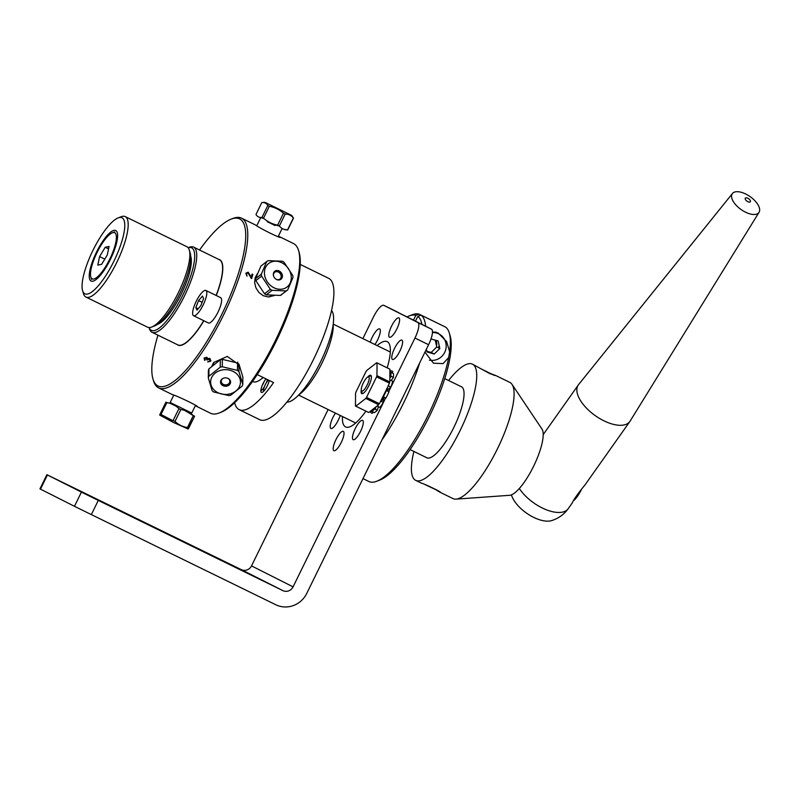 <?xml version="1.0" encoding="UTF-8"?>
<svg xmlns="http://www.w3.org/2000/svg" width="799" height="799" viewBox="0 0 799 799"><rect width="100%" height="100%" fill="white"/><g stroke="black" fill="none" stroke-linecap="round" stroke-linejoin="round"><path stroke-width="1.2" d="M239.001 365.143L237.683 364.504M252.524 381.423A47.451 13.233 -64 0 0 263.161 377.498M257.208 374.581L273.558 382.571A78.652 21.943 116 0 1 239.161 409.647A78.652 21.943 116 0 1 234.626 402.676M266.007 378.886A8.559 2.387 -64 0 0 260.963 389.562A8.559 2.387 -64 0 0 263.93 391.011A8.559 2.387 -64 0 0 269.253 380.464M300.254 264.429L328.719 278.342A78.652 21.943 116 0 1 313.897 358.631A78.652 21.943 116 0 1 259.655 419.665L239.161 409.647M264.389 386.696A8.559 2.387 116 0 1 262.252 389.702A8.559 2.387 116 0 1 260.834 390.961M267.415 379.575A8.559 2.387 116 0 1 266.397 382.661M262.172 385.567A6.572 1.838 -64 0 0 264.179 381.523M331.575 310.561A51.306 14.312 116 0 1 320.559 361.887A51.306 14.312 116 0 1 286.831 402.117M333.193 324.564A43.406 12.105 116 0 1 322.177 362.686A43.406 12.105 116 0 1 298.876 394.796M263.74 391.21A6.572 1.838 116 0 1 264.749 385.817A6.572 1.838 116 0 1 268.494 380.094M204.564 290.516A14.052 3.925 -64 0 0 195.316 303.28A14.052 3.925 -64 0 0 193.548 315.715A14.052 3.925 -64 0 0 203.246 304.809A14.052 3.925 -64 0 0 205.892 290.466A14.052 3.925 -64 0 0 204.564 290.516M195.845 307.615L198.571 300.574L202.447 296.049L203.595 298.566L200.869 305.608L196.993 310.132L195.845 307.615L198.182 308.754M193.548 315.715L208.359 322.956A14.052 3.925 -64 0 0 218.047 312.049A14.052 3.925 -64 0 0 220.704 297.697L205.892 290.466M198.571 300.574L202.147 302.312M432.479 331.945L438.132 333.003L446.641 341.592L449.627 351.74L448.668 357.543A86.232 24.06 116 0 1 376.818 481.228A86.232 24.06 116 0 1 368.908 481.497L362.996 478.611M425.617 326.212A86.232 24.06 -64 0 0 421.063 315.136L445.662 327.161A86.232 24.06 116 0 1 449.278 332.943A86.232 24.06 116 0 1 449.627 351.74M421.063 315.136L417.827 316.324L415.49 321.098M438.252 347.715L439.22 345.727M413.502 320.099L415.84 315.325L419.085 314.137L443.685 326.192M376.818 481.228L379.825 480.049A83.745 23.361 -64 0 0 429.902 415.32A83.745 23.361 -64 0 0 450.197 336.049L449.278 332.943M417.827 316.324A83.745 23.361 116 0 1 421.872 324.314M404.184 394.526A83.745 23.361 116 0 1 397.423 408.329M407.12 316.873A83.745 23.361 116 0 1 409.118 315.975A83.745 23.361 116 0 1 415.84 315.325M419.085 314.137A86.232 24.06 -64 0 0 412.124 314.796L409.118 315.975M381.962 439.889A86.232 24.06 -64 0 0 419.665 362.916M437.772 333.353A14.522 13.953 116.8 0 0 436.454 332.304M448.668 357.543L443.075 363.625L433.458 363.185L424.938 352.169M429.842 352.768A8.729 8.38 116.8 0 0 431.021 352.419M436.534 345.977A8.729 8.38 116.8 0 0 435.934 340.344M429.383 360.119A14.052 13.493 116.8 0 0 435.645 359.94A14.052 13.493 116.8 0 0 446.072 347.795A14.052 13.493 116.8 0 0 438.901 333.922A14.052 13.493 116.8 0 0 432.459 332.544M430.991 338.956L438.152 340.973L439.849 348.524L434.266 354.017L426.986 351.969L426.366 349.233M434.266 354.017L431.17 352.459L436.753 346.966L435.225 340.144M439.849 348.524L436.753 346.966M426.816 351.23L431.17 352.459M581.482 489.387A15.79 4.404 116 0 1 573.342 500.843M413.912 451.455A64.669 18.037 -64 0 0 415.7 480.359A64.669 18.037 -64 0 0 460.294 430.172A64.669 18.037 -64 0 0 472.479 364.154L489.807 373.612L496.289 375.78L490.946 373.702M472.479 364.154A64.669 18.037 -64 0 0 448.589 380.504M460.873 386.506A39.55 11.036 116 0 1 454.002 427.095A39.55 11.036 116 0 1 426.197 457.457M415.7 480.359L421.433 483.165C424.788 483.914 443.705 493.163 439.889 492.184L453.033 498.606A64.669 18.037 -64 0 0 455.989 499.125A64.669 18.037 -64 0 0 497.637 448.419A64.669 18.037 -64 0 0 512.049 384.409A64.669 18.037 -64 0 0 509.822 382.401L496.349 375.81M439.889 492.184L436.733 490.316M455.989 499.125L509.672 495.3A37.313 10.407 -64 0 0 533.702 466.047A37.313 10.407 -64 0 0 542.022 429.113L512.049 384.409M483.135 369.877L494.491 375.47L483.535 370.127M483.255 369.957L492.354 374.431L483.415 370.047M425.398 484.763L438.192 490.816M747.814 201.678A3.066 1.478 -144.7 0 1 745.537 197.992A3.066 1.478 -144.7 0 1 750.121 200.229A3.066 1.478 -144.7 0 1 747.814 201.678M745.537 212.194A16.3 7.87 -144.7 0 1 732.443 193.498A16.3 7.87 -144.7 0 1 744.438 193.428A31.59 31.59 0 0 1 755.115 200.988A16.3 7.87 -144.7 0 1 759.05 212.314A16.3 7.87 -144.7 0 1 745.537 212.194M511.42 494.871A26.587 12.844 -144.7 0 0 533.722 517.402A26.587 12.844 -144.7 0 0 551.51 520.638A31.59 31.59 0 0 0 568.249 508.613L572.344 502.821C573.522 499.765 577.817 493.692 585.228 484.603L629.892 421.453A31.59 15.261 -144.7 0 1 603.964 420.833A31.59 15.261 -144.7 0 1 578.306 384.968A31.59 15.261 -144.7 0 1 578.586 384.599L732.443 193.498M759.05 212.314L630.141 421.063A31.59 15.261 -144.7 0 1 629.892 421.453M568.249 508.613A31.59 15.261 -144.7 0 1 542.321 508.004A31.59 15.261 -144.7 0 1 519.31 488.489M40.489 489.158L47.431 474.976L46.901 474.696L39.95 488.878L74.467 506.306L91.346 514.606L98.287 500.424L81.418 492.114L74.467 506.306M47.431 474.976L81.418 492.114M191.43 545.607L210.357 554.866L191.43 545.607M391.949 355.655A10.747 2.996 116 0 1 396.514 344.858A10.747 2.996 116 0 1 401.897 340.134A10.747 2.996 116 0 1 402.416 343.92A10.747 2.996 116 0 1 397.852 354.716A10.747 2.996 116 0 1 392.469 359.44A10.747 2.996 116 0 1 391.949 355.655M370.247 342.222A10.747 2.996 116 0 1 376.379 330.776A10.747 2.996 116 0 1 379.645 328.908A10.747 2.996 116 0 1 374.921 344.499M343.33 431.38A10.747 2.996 116 0 1 341.293 442.356A10.747 2.996 116 0 1 333.892 450.686A10.747 2.996 116 0 1 333.882 450.676A10.747 2.996 116 0 1 335.92 439.69A10.747 2.996 116 0 1 343.32 431.37A10.747 2.996 116 0 1 343.33 431.38M377.148 345.587A47.451 13.233 116 0 1 387.235 341.662A47.451 13.233 116 0 1 387.165 367.84M365.922 411.155A47.451 13.233 116 0 1 345.567 426.916A47.451 13.233 116 0 1 342.471 416.549M362.866 338.616L373.423 317.083A15.171 4.235 116 0 1 383.86 305.358L397.502 312.019A15.171 4.235 -64 0 0 397.483 312.019A15.171 4.235 -64 0 0 397.473 312.01M431.49 329.168L383.86 305.358A15.171 4.235 116 0 1 383.87 305.368L417.857 322.516A15.171 4.235 116 0 1 414.961 338.047L428.594 344.709A15.171 4.235 -64 0 0 431.49 329.168L417.857 322.516M98.287 500.424L282.836 590.601A7.86 7.551 116.8 0 0 293.073 586.856L385.637 397.912M388.704 391.65L414.961 338.047M293.073 586.856L251.525 565.892L328.129 409.537M386.846 388.494A10.747 2.996 116 0 1 384.818 393.577A10.747 2.996 116 0 1 383.121 396.654A10.747 2.996 116 0 1 382.042 398.302M356.424 437.802A10.747 2.996 116 0 1 353.158 439.68A10.747 2.996 116 0 1 353.587 432.489A10.747 2.996 116 0 1 359.32 422.242A10.747 2.996 116 0 1 362.596 420.374A10.747 2.996 116 0 1 362.167 427.565A10.747 2.996 116 0 1 356.424 437.802M340.204 415.44A10.747 2.996 116 0 1 330.906 428.454A10.747 2.996 116 0 1 330.387 424.668A10.747 2.996 116 0 1 335.45 413.113M398.921 317.902A10.747 2.996 116 0 1 396.883 328.888A10.747 2.996 116 0 1 389.483 337.208A10.747 2.996 116 0 1 389.473 337.208A10.747 2.996 116 0 1 391.51 326.222A10.747 2.996 116 0 1 398.911 317.902A10.747 2.996 116 0 1 398.921 317.902M251.525 565.892A7.86 7.551 -63.2 0 1 241.288 569.637L282.836 590.601M46.901 474.696L241.288 569.637M82.407 492.334L101.333 501.592L82.407 492.334M428.594 344.709L306.756 593.407A23.78 22.831 -63.2 0 1 275.775 604.733L91.346 514.606M371.126 375.69A10.357 2.886 -64 0 0 370.976 375.74L367.959 376.918A7.87 2.197 116 0 1 366.381 386.486A7.87 2.197 116 0 1 361.348 390.451A7.87 2.197 116 0 1 363.255 383.001A7.87 2.197 116 0 1 367.959 376.918M361.348 390.451L362.267 393.557A10.357 2.886 -64 0 0 362.317 393.707M393.378 377.438A23.381 6.522 -64 0 0 393.408 373.552L390.841 372.294A23.381 6.522 116 0 1 390.811 376.179L393.378 377.438L391.21 380.514M389.003 391.8L386.426 390.541A23.381 6.522 116 0 1 383.36 396.793L385.937 398.052A23.381 6.522 -64 0 0 389.003 391.8L387.485 391.041A17.408 4.854 -64 0 0 388.244 389.143L390.891 387.086A23.381 6.522 -64 0 0 392.679 381.233L390.102 379.974A23.381 6.522 116 0 1 389.832 381.023L389.822 381.962L376.948 375.67A24.13 6.732 116 0 1 376.579 376.868L389.463 383.16L388.723 384.659A23.381 6.522 116 0 1 388.314 385.827L390.891 387.086M377.947 405.293L368.699 412.514L355.825 406.222L365.792 398.431L378.666 404.723L377.947 405.293A23.381 6.522 116 0 1 377.278 406.152L379.855 407.41A23.381 6.522 -64 0 0 383.37 402.426L383.4 399.051A17.408 4.854 -64 0 0 384.419 397.313M377.298 410.267L374.721 409.008A23.381 6.522 116 0 1 371.685 411.385L374.262 412.644A23.381 6.522 -64 0 0 377.298 410.267L378.386 406.691M374.242 409.468L375.071 407.78A17.408 4.854 -64 0 0 375.82 407.55L375.28 409.288M371.755 410.117L370.666 412.344A23.381 6.522 -64 0 0 372.404 413.223L372.993 412.024M372.284 401.607L373.363 400.768A17.408 4.854 -64 0 0 373.143 402.027M371.555 399.88A23.381 6.522 -64 0 0 371.195 401.078M382.302 378.287A23.381 6.522 -64 0 0 381.582 379.305M384.229 379.225A17.408 4.854 -64 0 0 383.54 380.014L383.55 378.896M392.139 372.933L392.748 371.695A23.381 6.522 -64 0 0 391.011 370.816L389.892 373.113M391.36 376.449L389.852 377.647M373.902 401.018A15.92 4.444 -64 0 0 373.722 402.306M381.273 401.408A15.92 4.444 -64 0 0 384.029 397.123M387.096 390.871A15.92 4.444 -64 0 0 387.855 388.953M384.808 379.505A15.92 4.444 -64 0 0 383.91 380.444M389.243 383.051A23.381 6.522 -64 0 0 389.602 381.852M388.314 385.827L379.395 403.705L366.511 397.413A24.13 6.732 116 0 1 365.792 398.431M388.244 389.143L386.856 388.464M380.124 402.207A23.381 6.522 116 0 0 380.793 401.168L383.37 402.426M378.446 404.614A23.381 6.522 -64 0 0 379.175 403.605M376.948 375.67L377.048 362.906L389.922 369.198L389.882 373.632L390.841 372.294M366.511 397.413L376.579 376.868M355.825 406.222A24.13 6.732 116 0 1 355.465 406.042L355.565 393.278A24.13 6.732 116 0 1 355.935 392.079L366.002 371.525A24.13 6.732 116 0 1 366.721 370.506L376.689 362.726A24.13 6.732 116 0 1 376.848 362.796A24.13 6.732 116 0 1 377.048 362.906M361.278 390.112A10.207 2.846 -64 0 0 363.096 393.418A10.207 2.846 -64 0 0 368.798 385.757A10.207 2.846 -64 0 0 371.375 376.499A10.207 2.846 -64 0 0 367.64 377.078M388.723 384.659L388.054 386.027M389.882 373.632L389.832 381.023M368.439 399.73L365.882 398.311M149.113 327.57L149.463 328.749A47.381 13.223 -64 0 0 152.02 332.274A47.381 13.223 -64 0 0 184.659 295.58A47.381 13.223 -64 0 0 193.668 247.141A47.381 13.223 -64 0 0 193.628 247.121L219.485 259.765A47.381 13.223 116 0 1 219.535 259.785A47.381 13.223 116 0 1 216.12 295.46M203.745 320.699A47.381 13.223 116 0 1 177.877 344.908L152.02 332.274M193.628 247.121A47.381 13.223 -64 0 0 189.283 247.271L188.135 247.72M188.155 247.74A45.893 12.804 116 0 1 191.73 247.86A45.893 12.804 116 0 1 180.354 299.935A45.893 12.804 116 0 1 149.143 327.57M157.493 324.344A39.231 10.946 -64 0 0 181.373 293.872A39.231 10.946 -64 0 0 190.731 256.309M237.683 363.845L238.551 363.655M211.975 365.982L213.603 362.516L227.276 356.414L239.001 364.763M278.362 236.204L279.64 236.764C284.364 240.399 258.806 227.915 255.56 224.998L241.548 218.157A94.452 26.347 -64 0 0 232.879 218.457L231.081 219.156A92.964 25.938 116 0 1 239.69 218.906A92.964 25.938 116 0 1 215.77 326.052A92.964 25.938 116 0 1 152.969 378.996A92.964 25.938 116 0 1 157.942 335.161M152.969 378.996L153.518 380.853A94.452 26.347 -64 0 0 158.611 387.875A94.452 26.347 -64 0 0 223.68 314.736A94.452 26.347 -64 0 0 241.638 218.197A94.452 26.347 -64 0 0 241.548 218.157M199.55 250.017A92.964 25.938 116 0 1 231.081 219.156M279.55 236.724L293.483 243.535A94.452 26.347 116 0 1 293.573 243.575A94.452 26.347 116 0 1 298.576 250.556A94.452 26.347 116 0 1 275.685 339.965A94.452 26.347 116 0 1 219.216 412.953A94.452 26.347 116 0 1 210.546 413.253L195.316 405.722M210.646 361.238A94.452 26.347 116 0 1 210.916 360.339M250.836 277.962A94.452 26.347 116 0 1 252.534 275.545M274.337 295.55L268.114 296.958L263.171 295.66L258.896 292.454L255.93 287.88L254.641 282.686L255.161 277.692L257.338 273.747M196.534 406.411C202.247 408.019 176.689 395.535 172.454 394.646L158.611 387.875M247.93 272.938L246.452 273.578L247.031 276.194L245.812 273.238L248.179 272.169L251.166 277.133A94.452 26.347 -64 0 0 252.094 274.067L252.864 274.437A94.452 26.347 116 0 1 251.585 278.591L247.93 272.938M206.372 357.932L204.744 358.312L205.233 359.84L204.624 360.419L204.095 358.012L206.861 357.253L207.65 358.631L209.937 358.401L210.676 361.198L207.66 361.987L210.027 360.868L209.458 359.111L207.231 360.049L206.591 359.65L206.372 357.932M216.259 295.53A47.511 13.253 -64 0 0 219.695 259.725A47.511 13.253 -64 0 0 218.736 259.395M177.128 344.539A47.511 13.253 -64 0 0 203.885 320.769M219.216 412.953L221.013 412.254A92.964 25.938 -64 0 0 276.604 340.414A92.964 25.938 -64 0 0 299.126 252.414L298.576 250.556M151.69 327.051L154.706 325.872A42.287 11.795 -64 0 0 179.985 293.193A42.287 11.795 -64 0 0 190.232 253.173L189.313 250.067A44.774 12.494 116 0 1 178.467 292.454A44.774 12.494 116 0 1 151.69 327.051A44.774 12.494 116 0 1 147.585 327.2L85.922 297.058A44.774 12.494 -64 0 0 116.185 263.57A44.774 12.494 -64 0 0 125.902 217.028A44.774 12.494 -64 0 0 125.233 216.609A44.774 12.494 -64 0 0 121.128 216.749L118.122 217.927A42.287 11.795 116 0 1 122.627 218.197A42.287 11.795 116 0 1 110.562 267.635A42.287 11.795 116 0 1 82.587 290.636A42.287 11.795 116 0 1 92.834 250.606A42.287 11.795 116 0 1 118.122 217.927M125.233 216.609L186.906 246.741A44.774 12.494 116 0 1 187.565 247.161A44.774 12.494 116 0 1 189.313 250.067M82.587 290.636L83.505 293.732A44.774 12.494 -64 0 0 85.922 297.058M90.677 280.779A28.105 7.84 116 0 1 98.696 247.91A28.105 7.84 116 0 1 117.283 232.619A28.105 7.84 116 0 1 110.482 259.226A28.105 7.84 116 0 1 93.673 280.948A28.105 7.84 116 0 1 90.677 280.779M109.073 246.462L107.286 254.981L101.643 264.309L97.798 265.118L99.575 256.589L105.218 247.261L109.073 246.462M105.218 247.261L108.564 248.898M99.575 256.589L104.779 259.126M106.117 265.817A25.648 7.151 116 0 1 90.786 276.923A25.648 7.151 116 0 1 96.999 252.644A25.648 7.151 116 0 1 112.339 232.819A25.648 7.151 116 0 1 115.915 241.857A25.648 7.151 116 0 1 106.117 265.817M275.016 225.498L267.305 221.722M259.295 217.228L263.81 218.457M275.315 224.899L279.48 226.097M293.363 218.007L287.53 229.922C284.174 229.902 281.448 228.594 279.37 225.977L285.203 214.062C288.559 214.072 291.275 215.39 293.363 218.007L291.775 215.46L264.968 202.327L291.775 215.46M283.945 229.323L287.53 229.922M287.69 229.992L293.533 218.077M263.52 218.207L269.353 206.292C274.696 207.301 279.41 209.608 283.485 213.223L277.653 225.138C272.299 224.129 267.585 221.812 263.52 218.207L261.962 217.438C259.335 217.747 257.348 216.759 255.99 214.462L261.822 202.547L264.968 202.327M261.822 202.547C264.449 202.237 266.447 203.236 267.805 205.533L269.353 206.292M267.805 205.533L261.962 217.438M283.485 213.223L285.203 214.062M280.279 209.847L276.464 207.94L280.279 209.847M279.37 225.977L277.653 225.138M221.792 384.858A14.921 12.385 -179.6 0 0 229.253 384.908M238.981 367.42A14.921 12.385 -179.6 0 0 237.523 365.453M230.591 381.962A12.005 9.968 0.4 0 1 229.693 382.272M221.383 382.202A12.005 9.968 0.4 0 1 220.494 381.892M223.191 378.336A4.295 3.566 -179.6 0 0 221.253 381.293A4.295 3.566 -179.6 0 0 224.938 384.848A4.295 3.566 -179.6 0 0 229.673 382.312A4.295 3.566 -179.6 0 0 229.842 381.353A4.295 3.566 -179.6 0 0 227.955 378.376M208.948 368.868L220.304 359.78L220.244 367.18L208.889 376.269L208.948 368.868A17.658 14.662 0.4 0 0 208.369 370.556L208.309 377.957L212.144 390.681A17.658 14.662 -179.6 0 0 213.613 391.949L228.804 395.585A17.658 14.662 -179.6 0 0 230.851 395.165L242.207 386.077A17.658 14.662 -179.6 0 0 242.786 384.389L238.951 371.665L239.011 364.264L242.846 376.988L242.786 384.389M222.292 366.761L222.352 359.36L237.543 362.996L237.483 370.396L222.292 366.761A17.658 14.662 -179.6 0 0 220.244 367.18M220.304 359.78A17.658 14.662 0.4 0 1 222.352 359.36M211.196 378.616A14.921 12.385 0.4 0 1 230.072 370.267A14.921 12.385 0.4 0 1 239.62 386.197A14.921 12.385 0.4 0 1 221.013 393.847A14.921 12.385 0.4 0 1 211.196 378.616M238.951 371.665A17.658 14.662 -179.6 0 0 237.483 370.396M208.889 376.269A17.658 14.662 -179.6 0 0 208.309 377.957M230.402 383.22A5.054 4.195 0.4 0 1 221.912 384.958A5.054 4.195 0.4 0 1 224.309 377.977A5.054 4.195 0.4 0 1 230.402 383.22M281.987 294.172L287.66 289.987L293.023 277.423A17.658 14.722 52 0 0 292.764 275.435L284.044 262.292A17.658 14.722 52 0 0 282.287 261.233L268.194 260.654A17.658 14.722 52 0 0 266.696 261.573L261.333 274.137L255.55 278.651L260.913 266.087L266.696 261.573M255.81 280.639L261.593 276.124L270.312 289.268L264.529 293.782L255.81 280.639A17.658 14.722 -128 0 1 255.55 278.651M261.333 274.137A17.658 14.722 52 0 0 261.593 276.124M269.623 262.821A14.921 12.434 -128 0 1 288.719 269.083A14.921 12.434 -128 0 1 285.453 288.03A14.921 12.434 -128 0 1 267.016 281.408A14.921 12.434 -128 0 1 269.623 262.821M280.659 279.45A5.054 4.215 -128 0 1 273.358 275.056A5.054 4.215 -128 0 1 279.58 271.221A5.054 4.215 -128 0 1 280.659 279.45M270.312 289.268A17.658 14.722 52 0 0 272.069 290.337L286.162 290.916A17.658 14.722 52 0 0 287.66 289.987M274.746 271.261A12.005 10.007 -128 0 1 275.585 271.81M280.649 278.292A12.005 10.007 -128 0 1 280.968 279.231M282.417 276.194A14.921 12.434 52 0 0 278.052 270.601M281.877 294.501A17.658 14.722 -128 0 1 280.379 295.43L266.297 294.841A17.658 14.722 -128 0 1 264.529 293.782M286.162 290.916L280.379 295.43M266.297 294.841L272.069 290.337M276.314 279.36A4.295 3.576 52 0 0 279.67 279.27A4.295 3.576 52 0 0 279.94 279.081A4.295 3.576 52 0 0 280.119 273.488A4.295 3.576 52 0 0 274.646 272.309A4.295 3.576 52 0 0 273.498 275.745M173.733 395.205L170.167 402.486L191.73 413.043L195.505 405.333M166.821 402.636C171.495 403.325 175.53 405.313 178.936 408.609L173.103 420.514C168.429 419.825 164.384 417.837 160.979 414.551L166.821 402.636L165.912 402.187L160.07 414.092C159.54 415.43 159.65 415.46 160.399 414.202M188.764 428.094C188.015 429.363 187.905 429.323 188.434 427.994L194.596 416.179L188.764 428.094C188.015 429.363 187.905 429.323 188.434 427.994L187.445 427.515C182.661 426.796 178.507 424.768 175.001 421.443L173.103 420.514M175.001 421.443L180.834 409.537C185.618 410.257 189.772 412.284 193.288 415.6L194.267 416.079M193.288 415.6L187.445 427.515M160.979 414.551L160.07 414.092M159.75 415.11L173.413 422.421L188.125 429.013M161.388 414.671L172.574 420.504M176.779 406.501L170.507 403.505M167.221 402.756L166.242 402.287M193.658 415.79L184.699 410.456M194.297 416.029L193.688 415.73M178.936 408.609L180.834 409.537M298.576 395.096L355.655 422.991M410.087 449.587L427.305 458.007M333.253 324.144L390.331 352.039M444.763 378.636L461.982 387.046M438.901 333.922L434.976 331.945M578.306 384.968L543.22 434.586M389.722 369.088L376.848 362.796M90.786 276.923L91.525 279.41M112.339 232.819L114.746 231.88M260.364 218.367L256.779 225.688M281.927 228.923L278.132 236.684M274.986 225.568L275.455 224.619M267.275 221.792L267.555 221.213M222.052 275.795L222.062 274.766M237.673 365.622L237.693 362.147M213.673 364.504L213.683 362.396M221.263 379.815L221.253 381.293M229.852 379.875L229.842 381.353M193.038 336.029L192.349 336.559M256.099 277.013L255.141 277.762M271.52 295.43L269.573 296.948M278.761 280L279.94 279.081M273.478 273.228L274.646 272.309M177.078 405.902L176.679 406.711M184.789 409.687L184.449 410.386"/></g></svg>
